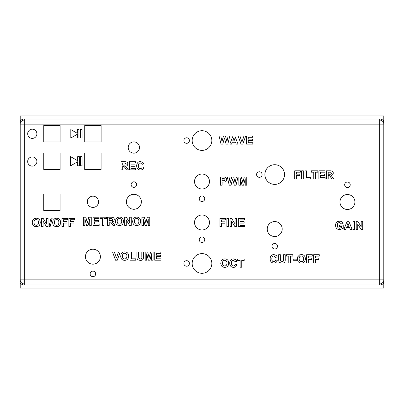 <?xml version="1.0" encoding="UTF-8"?>
<svg xmlns="http://www.w3.org/2000/svg" width="404" height="404" viewBox="0 0 404 404"><rect width="100%" height="100%" fill="white"/><g stroke="black" fill="none" stroke-linecap="round" stroke-linejoin="round"><path stroke-width="0.61" d="M20.2 121.084L20.2 115.963L383.8 115.963L383.8 121.7L382.982 121.7A4.096 4.096 0 0 0 379.704 120.064L379.704 124.159L383.8 124.159A4.096 4.096 0 0 0 379.704 120.064L24.296 120.064L24.296 119.039A5.121 5.121 0 0 0 20.2 121.084L20.2 121.7L20.963 121.776M24.296 120.064A4.096 4.096 0 0 0 20.2 124.159L24.296 124.159L24.296 120.064M383.8 282.916L383.8 282.3L382.982 282.3A4.096 4.096 0 0 1 379.704 283.936L24.296 283.936L379.704 283.936A4.096 4.096 0 0 0 383.8 279.841L379.704 279.841L379.704 284.961A5.121 5.121 0 0 0 383.8 282.916L383.8 288.037L20.2 288.037L20.2 284.345A2.05 2.05 0 0 1 20.503 283.28A5.121 5.121 0 0 0 24.296 284.961L379.704 284.961M20.963 282.224L20.503 283.28M20.2 279.841A4.096 4.096 0 0 0 24.296 283.936L24.296 279.841L20.2 279.841L20.2 124.159M383.8 279.841L383.8 124.159M354.621 229.497L352.965 229.497L352.965 221.306L354.621 221.306L354.621 229.497L354.621 221.306L352.965 221.306L352.965 229.497L354.621 229.497M348.859 221.306L352.131 229.497L350.334 229.497L349.622 227.639L346.349 227.639L345.673 229.497L343.915 229.497L347.102 221.306L348.859 221.306L347.102 221.306L343.915 229.497L345.673 229.497L346.349 227.639L349.622 227.639L350.334 229.497L352.131 229.497L348.859 221.306M315.317 262.898L313.661 262.898L313.661 254.702L319.286 254.702L319.286 256.091L315.317 256.091L315.317 258.025L318.746 258.025L318.746 259.413L315.317 259.413L315.317 262.898L315.317 259.413L318.746 259.413L318.746 258.025L315.317 258.025L315.317 256.091L319.286 256.091L319.286 254.702L313.661 254.702L313.661 262.898L315.317 262.898M296.844 260.711L293.759 260.711L293.759 259.136L296.844 259.136L296.844 260.711L296.844 259.136L293.759 259.136L293.759 260.711L296.844 260.711M278.674 259.075L278.674 254.702L280.331 254.702L280.391 260.509L281.992 261.62C283.249 261.661 283.77 260.863 283.552 259.237L283.552 254.702L285.209 254.702L285.209 259.004C285.426 261.903 284.371 263.241 282.043 263.034C279.987 262.888 278.917 262.257 278.836 261.146L278.674 259.075L278.836 261.146C278.917 262.257 279.987 262.888 282.043 263.034C284.371 263.241 285.426 261.903 285.209 259.004L285.209 254.702L283.552 254.702L283.552 259.237C283.77 260.863 283.249 261.661 281.992 261.62L280.391 260.509L280.331 254.702L278.674 254.702L278.674 259.075M325.124 179.007L318.887 179.007L318.887 170.816L324.968 170.816L324.968 172.2L320.544 172.2L320.544 174.018L324.659 174.018L324.659 175.407L320.544 175.407L320.544 177.624L325.124 177.624L325.124 179.007L325.124 177.624L320.544 177.624L320.544 175.407L324.659 175.407L324.659 174.018L320.544 174.018L320.544 172.2L324.968 172.2L324.968 170.816L318.887 170.816L318.887 179.007L325.124 179.007M310.716 179.007L304.944 179.007L304.944 170.882L306.601 170.882L306.601 177.624L310.716 177.624L310.716 179.007L310.716 177.624L306.601 177.624L306.601 170.882L304.944 170.882L304.944 179.007L310.716 179.007M296.379 179.007L294.728 179.007L294.728 170.816L300.354 170.816L300.354 172.2L296.379 172.2L296.379 174.139L299.808 174.139L299.808 175.523L296.379 175.523L296.379 179.007L296.379 175.523L299.808 175.523L299.808 174.139L296.379 174.139L296.379 172.2L300.354 172.2L300.354 170.816L294.728 170.816L294.728 179.007L296.379 179.007M242.804 144.102L241.026 144.102L238.097 135.911L239.89 135.911L241.971 141.976L243.976 135.911L245.733 135.911L242.804 144.102L245.733 135.911L243.976 135.911L241.971 141.976L239.89 135.911L238.097 135.911L241.026 144.102L242.804 144.102M234.774 135.911L238.047 144.102L236.249 144.102L235.537 142.243L232.265 142.243L231.583 144.102L229.831 144.102L233.017 135.911L234.774 135.911L233.017 135.911L229.831 144.102L231.583 144.102L232.265 142.243L235.537 142.243L236.249 144.102L238.047 144.102L234.774 135.911M240.4 185.178L238.87 185.178L238.87 176.987L241.35 176.987L242.829 182.573L244.284 176.987L246.768 176.987L246.768 185.178L245.238 185.178L245.238 178.73L243.617 185.178L242.016 185.178L240.405 178.73L240.4 185.178L240.405 178.73L242.016 185.178L243.617 185.178L245.238 178.73L245.238 185.178L246.768 185.178L246.768 176.987L244.284 176.987L242.829 182.573L241.35 176.987L238.87 176.987L238.87 185.178L240.4 185.178M241.769 267.216L240.112 267.216L240.112 260.408L237.683 260.408L237.683 259.02L244.193 259.02L244.193 260.408L241.769 260.408L241.769 267.216L241.769 260.408L244.193 260.408L244.193 259.02L237.683 259.02L237.683 260.408L240.112 260.408L240.112 267.216L241.769 267.216M244.577 226.684L238.345 226.684L238.345 218.493L244.42 218.493L244.42 219.877L240.001 219.877L240.001 221.695L244.117 221.695L244.117 223.084L240.001 223.084L240.001 225.301L244.577 225.301L244.577 226.684L244.577 225.301L240.001 225.301L240.001 223.084L244.117 223.084L244.117 221.695L240.001 221.695L240.001 219.877L244.42 219.877L244.42 218.493L238.345 218.493L238.345 226.684L244.577 226.684M228.497 226.684L226.841 226.684L226.841 218.493L228.497 218.493L228.497 226.684L228.497 218.493L226.841 218.493L226.841 226.684L228.497 226.684M140.375 168.599C141.284 168.619 141.89 168.039 142.193 166.857L143.799 167.362C143.299 169.14 142.163 170.023 140.395 170.013C138.062 169.912 136.82 168.524 136.658 165.852C136.789 163.049 138.067 161.615 140.496 161.544L142.935 162.428L143.773 163.938L142.137 164.327L140.415 162.953C139.122 162.903 138.441 163.827 138.365 165.726C138.441 167.721 139.112 168.68 140.375 168.599C139.112 168.68 138.441 167.721 138.365 165.726C138.441 163.827 139.122 162.903 140.415 162.953L142.137 164.327L143.773 163.938L142.935 162.428L140.496 161.544C138.067 161.615 136.789 163.049 136.658 165.852C136.82 168.524 138.062 169.912 140.395 170.013C142.163 170.023 143.299 169.14 143.799 167.362L142.193 166.857C141.89 168.039 141.284 168.619 140.375 168.599M160.984 260.196L154.747 260.196L154.747 252L160.827 252L160.827 253.389L156.404 253.389L156.404 255.207L160.519 255.207L160.519 256.591L156.404 256.591L156.404 258.807L160.984 258.807L160.984 260.196L160.984 258.807L156.404 258.807L156.404 256.591L160.519 256.591L160.519 255.207L156.404 255.207L156.404 253.389L160.827 253.389L160.827 252L154.747 252L154.747 260.196L160.984 260.196M136.931 256.373L136.931 252L138.587 252L138.648 257.813L140.249 258.924C141.506 258.959 142.026 258.161 141.809 256.535L141.809 252L143.465 252L143.465 256.308C143.688 259.201 142.632 260.545 140.299 260.333C138.244 260.186 137.173 259.555 137.092 258.449L136.931 256.373L137.092 258.449C137.173 259.555 138.244 260.186 140.299 260.333C142.632 260.545 143.688 259.201 143.465 256.308L143.465 252L141.809 252L141.809 256.535C142.026 258.161 141.506 258.959 140.249 258.924L138.648 257.813L138.587 252L136.931 252L136.931 256.373M117.271 260.196L115.499 260.196L112.57 252L114.362 252L116.443 258.065L118.443 252L120.2 252L117.271 260.196L120.2 252L118.443 252L116.443 258.065L114.362 252L112.57 252L115.499 260.196L117.271 260.196M126.265 225.412L124.735 225.412L124.735 217.216L126.341 217.216L129.709 222.715L129.709 217.216L131.239 217.216L131.239 225.412L129.583 225.412L126.265 220.034L126.265 225.412L126.265 220.034L129.583 225.412L131.239 225.412L131.239 217.216L129.709 217.216L129.709 222.715L126.341 217.216L124.735 217.216L124.735 225.412L126.265 225.412M119.468 225.548C116.923 225.457 115.595 224.063 115.483 221.362L115.857 219.266L117.68 217.403L119.448 217.079C121.983 217.16 123.311 218.579 123.432 221.326C123.316 224.053 121.993 225.462 119.468 225.548C121.993 225.462 123.316 224.053 123.432 221.326C123.311 218.579 121.983 217.16 119.448 217.079L117.68 217.403L115.857 219.266L115.483 221.362C115.595 224.063 116.923 225.457 119.468 225.548M109.206 225.412L107.55 225.412L107.55 217.216L111.034 217.216C113.277 217.18 114.347 217.948 114.256 219.513C114.256 220.781 113.539 221.543 112.095 221.796L114.928 225.412L112.948 225.412L111.751 223.624C110.984 222.24 110.247 221.695 109.545 221.988L109.206 221.988L109.206 225.412L109.206 221.988L109.545 221.988C110.247 221.695 110.984 222.24 111.751 223.624L112.948 225.412L114.928 225.412L112.095 221.796C113.539 221.543 114.256 220.781 114.256 219.513C114.347 217.948 113.277 217.18 111.034 217.216L107.55 217.216L107.55 225.412L109.206 225.412M99.152 225.412L92.92 225.412L92.92 217.216L98.995 217.216L98.995 218.604L94.571 218.604L94.571 220.422L98.687 220.422L98.687 221.806L94.571 221.806L94.571 224.023L99.152 224.023L99.152 225.412L99.152 224.023L94.571 224.023L94.571 221.806L98.687 221.806L98.687 220.422L94.571 220.422L94.571 218.604L98.995 218.604L98.995 217.216L92.92 217.216L92.92 225.412L99.152 225.412M70.543 226.548L68.887 226.548L68.887 218.357L74.518 218.357L74.518 219.741L70.543 219.741L70.543 221.675L73.972 221.675L73.972 223.064L70.543 223.064L70.543 226.548L70.543 223.064L73.972 223.064L73.972 221.675L70.543 221.675L70.543 219.741L74.518 219.741L74.518 218.357L68.887 218.357L68.887 226.548L70.543 226.548M50.111 226.684L48.95 226.684L50.985 218.216L52.166 218.216L50.111 226.684L52.166 218.216L50.985 218.216L48.95 226.684L50.111 226.684M27.679 161.544A4.611 4.611 0 0 1 34.593 157.55A4.611 4.611 0 0 1 34.593 165.534A4.611 4.611 0 0 1 27.679 161.544A4.611 4.611 0 0 0 34.593 165.534A4.611 4.611 0 0 0 34.593 157.55A4.611 4.611 0 0 0 27.679 161.544M77.714 165.832L77.714 161.711L70.574 165.832L70.574 156.641L77.714 160.762L77.714 156.641L79.356 156.641L79.356 165.832L77.714 165.832L79.356 165.832L79.356 156.641L77.714 156.641L77.714 160.762L70.574 156.641L70.574 165.832L77.714 161.711L77.714 165.832M80.487 138.011L80.487 129.563L82.123 129.563L82.123 138.011L80.487 138.011L82.123 138.011L82.123 129.563L80.487 129.563L80.487 138.011M27.679 133.785A4.611 4.611 0 0 1 34.593 129.795A4.611 4.611 0 0 1 34.593 137.779A4.611 4.611 0 0 1 27.679 133.785A4.611 4.611 0 0 0 34.593 137.779A4.611 4.611 0 0 0 34.593 129.795A4.611 4.611 0 0 0 27.679 133.785M80.487 165.832L80.487 156.641L82.123 156.641L82.123 165.832L80.487 165.832L82.123 165.832L82.123 156.641L80.487 156.641L80.487 165.832M77.31 138.011L77.31 134.259L70.816 138.011L70.816 129.563L77.31 133.315L77.31 129.563L78.952 129.563L78.952 138.011L77.31 138.011L78.952 138.011L78.952 129.563L77.31 129.563L77.31 133.315L70.816 129.563L70.816 138.011L77.31 134.259L77.31 138.011M36.284 226.684C33.739 226.594 32.411 225.2 32.3 222.503L32.674 220.402L34.497 218.544L36.264 218.216C38.799 218.301 40.127 219.715 40.248 222.463C40.127 225.19 38.809 226.599 36.284 226.684C38.809 226.599 40.127 225.19 40.248 222.463C40.127 219.715 38.799 218.301 36.264 218.216L34.497 218.544L32.674 220.402L32.3 222.503C32.411 225.2 33.739 226.594 36.284 226.684M43.082 226.548L41.551 226.548L41.551 218.357L43.157 218.357L46.526 223.851L46.526 218.357L48.056 218.357L48.056 226.548L46.399 226.548L43.082 221.17L43.082 226.548L43.082 221.17L46.399 226.548L48.056 226.548L48.056 218.357L46.526 218.357L46.526 223.851L43.157 218.357L41.551 218.357L41.551 226.548L43.082 226.548M56.636 226.684C54.091 226.594 52.762 225.2 52.651 222.503L53.025 220.402L54.848 218.544L56.616 218.216C59.151 218.301 60.479 219.715 60.6 222.463C60.484 225.19 59.161 226.599 56.636 226.684C59.161 226.599 60.484 225.19 60.6 222.463C60.479 219.715 59.151 218.301 56.616 218.216L54.848 218.544L53.025 220.402L52.651 222.503C52.762 225.2 54.091 226.594 56.636 226.684M63.549 226.548L61.893 226.548L61.893 218.357L67.524 218.357L67.524 219.741L63.549 219.741L63.549 221.675L66.978 221.675L66.978 223.064L63.549 223.064L63.549 226.548L63.549 223.064L66.978 223.064L66.978 221.675L63.549 221.675L63.549 219.741L67.524 219.741L67.524 218.357L61.893 218.357L61.893 226.548L63.549 226.548M84.891 225.412L83.36 225.412L83.36 217.216L85.84 217.216L87.32 222.806L88.779 217.216L91.264 217.216L91.264 225.412L89.733 225.412L89.733 218.958L88.107 225.412L86.512 225.412L84.901 218.958L84.891 225.412L84.901 218.958L86.512 225.412L88.107 225.412L89.733 218.958L89.733 225.412L91.264 225.412L91.264 217.216L88.779 217.216L87.32 222.806L85.84 217.216L83.36 217.216L83.36 225.412L84.891 225.412M104.055 225.412L102.399 225.412L102.399 218.604L99.97 218.604L99.97 217.216L106.474 217.216L106.474 218.604L104.055 218.604L104.055 225.412L104.055 218.604L106.474 218.604L106.474 217.216L99.97 217.216L99.97 218.604L102.399 218.604L102.399 225.412L104.055 225.412M136.643 225.548C134.098 225.457 132.77 224.063 132.658 221.362L133.032 219.266L134.855 217.403L136.623 217.079C139.158 217.16 140.486 218.579 140.607 221.326C140.486 224.053 139.168 225.462 136.643 225.548C139.168 225.462 140.486 224.053 140.607 221.326C140.486 218.579 139.158 217.16 136.623 217.079L134.855 217.403L133.032 219.266L132.658 221.362C132.77 224.063 134.098 225.457 136.643 225.548M143.41 225.412L141.88 225.412L141.88 217.216L144.359 217.216L145.839 222.806L147.293 217.216L149.783 217.216L149.783 225.412L148.253 225.412L148.253 218.958L146.627 225.412L145.026 225.412L143.415 218.958L143.41 225.412L143.415 218.958L145.026 225.412L146.627 225.412L148.253 218.958L148.253 225.412L149.783 225.412L149.783 217.216L147.293 217.216L145.839 222.806L144.359 217.216L141.88 217.216L141.88 225.412L143.41 225.412M124.69 260.333C122.144 260.242 120.816 258.848 120.705 256.151L121.079 254.05L122.902 252.192L124.669 251.864C127.21 251.95 128.538 253.364 128.654 256.111C128.538 258.838 127.215 260.247 124.69 260.333C127.215 260.247 128.538 258.838 128.654 256.111C128.538 253.364 127.21 251.95 124.669 251.864L122.902 252.192L121.079 254.05L120.705 256.151C120.816 258.848 122.144 260.242 124.69 260.333M135.764 260.196L129.992 260.196L129.992 252.071L131.648 252.071L131.648 258.807L135.764 258.807L135.764 260.196L135.764 258.807L131.648 258.807L131.648 252.071L129.992 252.071L129.992 260.196L135.764 260.196M146.723 260.196L145.193 260.196L145.193 252L147.672 252L149.152 257.59L150.606 252L153.096 252L153.096 260.196L151.566 260.196L151.566 253.747L149.94 260.196L148.344 260.196L146.728 253.747L146.723 260.196L146.728 253.747L148.344 260.196L149.94 260.196L151.566 253.747L151.566 260.196L153.096 260.196L153.096 252L150.606 252L149.152 257.59L147.672 252L145.193 252L145.193 260.196L146.723 260.196M122.7 169.877L121.048 169.877L121.048 161.681L124.533 161.681C126.77 161.645 127.846 162.413 127.755 163.979C127.755 165.246 127.033 166.009 125.593 166.261L128.422 169.877L126.442 169.877L125.25 168.089C124.483 166.706 123.745 166.16 123.038 166.453L122.7 166.453L122.7 169.877L122.7 166.453L123.038 166.453C123.745 166.16 124.483 166.706 125.25 168.089L126.442 169.877L128.422 169.877L125.593 166.261C127.033 166.009 127.755 165.246 127.755 163.979C127.846 162.413 126.77 161.645 124.533 161.681L121.048 161.681L121.048 169.877L122.7 169.877M135.547 169.877L129.315 169.877L129.315 161.681L135.391 161.681L135.391 163.07L130.972 163.07L130.972 164.882L135.088 164.882L135.088 166.271L130.972 166.271L130.972 168.488L135.547 168.488L135.547 169.877L135.547 168.488L130.972 168.488L130.972 166.271L135.088 166.271L135.088 164.882L130.972 164.882L130.972 163.07L135.391 163.07L135.391 161.681L129.315 161.681L129.315 169.877L135.547 169.877M221.559 226.684L219.902 226.684L219.902 218.493L225.528 218.493L225.528 219.877L221.559 219.877L221.559 221.816L224.988 221.816L224.988 223.2L221.559 223.2L221.559 226.684L221.559 223.2L224.988 223.2L224.988 221.816L221.559 221.816L221.559 219.877L225.528 219.877L225.528 218.493L219.902 218.493L219.902 226.684L221.559 226.684M231.618 226.684L230.088 226.684L230.088 218.493L231.694 218.493L235.062 223.988L235.062 218.493L236.593 218.493L236.593 226.684L234.936 226.684L231.618 221.306L231.618 226.684L231.618 221.306L234.936 226.684L236.593 226.684L236.593 218.493L235.062 218.493L235.062 223.988L231.694 218.493L230.088 218.493L230.088 226.684L231.618 226.684M224.745 267.352C222.2 267.261 220.872 265.867 220.761 263.171L221.134 261.07L222.958 259.211L224.725 258.883C227.26 258.969 228.588 260.383 228.709 263.13C228.593 265.857 227.27 267.266 224.745 267.352C227.27 267.266 228.593 265.857 228.709 263.13C228.588 260.383 227.26 258.969 224.725 258.883L222.958 259.211L221.134 261.07L220.761 263.171C220.872 265.867 222.2 267.261 224.745 267.352M233.426 265.943C234.335 265.958 234.941 265.377 235.244 264.201L236.85 264.706C236.345 266.483 235.214 267.367 233.446 267.352C231.113 267.251 229.866 265.867 229.709 263.196C229.841 260.393 231.118 258.954 233.542 258.883L235.987 259.772L236.825 261.277L235.189 261.671L233.462 260.297C232.174 260.242 231.487 261.166 231.416 263.07C231.487 265.064 232.159 266.019 233.426 265.943C232.159 266.019 231.487 265.064 231.416 263.07C231.487 261.166 232.174 260.242 233.462 260.297L235.189 261.671L236.825 261.277L235.987 259.772L233.542 258.883C231.118 258.954 229.841 260.393 229.709 263.196C229.866 265.867 231.113 267.251 233.446 267.352C235.214 267.367 236.345 266.483 236.85 264.706L235.244 264.201C234.941 265.377 234.335 265.958 233.426 265.943M222.099 185.178L220.448 185.178L220.448 176.987L225.068 177.109C226.088 177.376 226.639 178.174 226.72 179.507C226.548 180.987 225.942 181.805 224.892 181.967L222.099 182.088L222.099 185.178L222.099 182.088L224.892 181.967C225.942 181.805 226.548 180.987 226.72 179.507C226.639 178.174 226.088 177.376 225.068 177.109L220.448 176.987L220.448 185.178L222.099 185.178M231.032 185.178L229.225 185.178L227.285 176.987L228.982 176.987L230.214 182.613L231.704 176.987L233.674 176.987L235.118 182.704L236.37 176.987L238.037 176.987L236.052 185.178L234.285 185.178L232.664 179.053L231.032 185.178L232.664 179.053L234.285 185.178L236.052 185.178L238.037 176.987L236.37 176.987L235.118 182.704L233.674 176.987L231.704 176.987L230.214 182.613L228.982 176.987L227.285 176.987L229.225 185.178L231.032 185.178M222.811 144.102L221.003 144.102L219.064 135.911L220.761 135.911L221.993 141.536L223.483 135.911L225.452 135.911L226.897 141.632L228.149 135.911L229.815 135.911L227.831 144.102L226.063 144.102L224.442 137.976L222.811 144.102L224.442 137.976L226.063 144.102L227.831 144.102L229.815 135.911L228.149 135.911L226.897 141.632L225.452 135.911L223.483 135.911L221.993 141.536L220.761 135.911L219.064 135.911L221.003 144.102L222.811 144.102M252.808 144.102L246.571 144.102L246.571 135.911L252.651 135.911L252.651 137.294L248.228 137.294L248.228 139.112L252.343 139.112L252.343 140.501L248.228 140.501L248.228 142.718L252.808 142.718L252.808 144.102L252.808 142.718L248.228 142.718L248.228 140.501L252.343 140.501L252.343 139.112L248.228 139.112L248.228 137.294L252.651 137.294L252.651 135.911L246.571 135.911L246.571 144.102L252.808 144.102M303.318 179.007L301.667 179.007L301.667 170.816L303.318 170.816L303.318 179.007L303.318 170.816L301.667 170.816L301.667 179.007L303.318 179.007M315.393 179.007L313.736 179.007L313.736 172.2L311.307 172.2L311.307 170.816L317.817 170.816L317.817 172.2L315.393 172.2L315.393 179.007L315.393 172.2L317.817 172.2L317.817 170.816L311.307 170.816L311.307 172.2L313.736 172.2L313.736 179.007L315.393 179.007M328.184 179.007L326.528 179.007L326.528 170.816L330.012 170.816C332.25 170.781 333.325 171.543 333.234 173.114C333.234 174.382 332.512 175.139 331.073 175.392L333.901 179.007L331.921 179.007L330.73 177.225C329.962 175.841 329.225 175.296 328.518 175.588L328.184 175.588L328.184 179.007L328.184 175.588L328.518 175.588C329.225 175.296 329.962 175.841 330.73 177.225L331.921 179.007L333.901 179.007L331.073 175.392C332.512 175.139 333.234 174.382 333.234 173.114C333.325 171.543 332.25 170.781 330.012 170.816L326.528 170.816L326.528 179.007L328.184 179.007M273.841 261.62C274.75 261.641 275.356 261.06 275.659 259.878L277.265 260.388C276.76 262.166 275.629 263.044 273.861 263.034C271.528 262.933 270.281 261.55 270.125 258.873C270.256 256.07 271.533 254.636 273.957 254.565L276.402 255.454L277.24 256.959L275.604 257.353L273.877 255.979C272.589 255.924 271.902 256.848 271.831 258.752C271.902 260.747 272.574 261.701 273.841 261.62C272.574 261.701 271.902 260.747 271.831 258.752C271.902 256.848 272.589 255.924 273.877 255.979L275.604 257.353L277.24 256.959L276.402 255.454L273.957 254.565C271.533 254.636 270.256 256.07 270.125 258.873C270.281 261.55 271.528 262.933 273.861 263.034C275.629 263.044 276.76 262.166 277.265 260.388L275.659 259.878C275.356 261.06 274.75 261.641 273.841 261.62M290.451 262.898L288.799 262.898L288.799 256.091L286.37 256.091L286.37 254.702L292.875 254.702L292.875 256.091L290.451 256.091L290.451 262.898L290.451 256.091L292.875 256.091L292.875 254.702L286.37 254.702L286.37 256.091L288.799 256.091L288.799 262.898L290.451 262.898M301.409 263.034C298.864 262.943 297.536 261.55 297.425 258.848L297.799 256.752L299.622 254.889L301.389 254.565C303.924 254.651 305.252 256.065 305.374 258.812C305.252 261.539 303.934 262.948 301.409 263.034C303.934 262.948 305.252 261.539 305.374 258.812C305.252 256.065 303.924 254.651 301.389 254.565L299.622 254.889L297.799 256.752L297.425 258.848C297.536 261.55 298.864 262.943 301.409 263.034M308.323 262.898L306.666 262.898L306.666 254.702L312.292 254.702L312.292 256.091L308.323 256.091L308.323 258.025L311.752 258.025L311.752 259.413L308.323 259.413L308.323 262.898L308.323 259.413L311.752 259.413L311.752 258.025L308.323 258.025L308.323 256.091L312.292 256.091L312.292 254.702L306.666 254.702L306.666 262.898L308.323 262.898M341.547 226.498L339.658 226.498L339.658 225.109L343.223 225.109L343.223 228.371L339.719 229.639C337.012 229.442 335.623 228.023 335.557 225.376C335.572 223.609 336.274 222.341 337.663 221.574L339.633 221.17C341.648 221.22 342.809 222.023 343.117 223.579L341.471 223.887L339.633 222.579C338.118 222.584 337.33 223.498 337.264 225.311C337.345 227.25 338.128 228.225 339.613 228.225L341.547 227.533L341.547 226.498L341.547 227.533L339.613 228.225C338.128 228.225 337.345 227.25 337.264 225.311C337.33 223.498 338.118 222.584 339.633 222.579L341.471 223.887L343.117 223.579C342.809 222.023 341.648 221.22 339.633 221.17L337.663 221.574C336.274 222.341 335.572 223.609 335.557 225.376C335.623 228.023 337.012 229.442 339.719 229.639L343.223 228.371L343.223 225.109L339.658 225.109L339.658 226.498L341.547 226.498M357.742 229.497L356.212 229.497L356.212 221.306L357.818 221.306L361.181 226.801L361.181 221.306L362.711 221.306L362.711 229.497L361.06 229.497L357.742 224.124L357.742 229.497L357.742 224.124L361.06 229.497L362.711 229.497L362.711 221.306L361.181 221.306L361.181 226.801L357.818 221.306L356.212 221.306L356.212 229.497L357.742 229.497M90.153 273.902A2.767 2.767 0 0 1 94.304 271.508A2.767 2.767 0 0 1 94.304 276.296A2.767 2.767 0 0 1 90.153 273.902M128.23 147.511A5.631 5.631 0 0 1 136.678 142.632A5.631 5.631 0 0 1 136.678 152.389A5.631 5.631 0 0 1 128.23 147.511M256.591 174.553A2.767 2.767 0 0 1 260.742 172.154A2.767 2.767 0 0 1 260.742 176.947A2.767 2.767 0 0 1 256.591 174.553M85.441 256.692A7.479 7.479 0 0 1 96.657 250.217A7.479 7.479 0 0 1 96.657 263.171A7.479 7.479 0 0 1 85.441 256.692M267.241 229.038A7.479 7.479 0 0 1 278.457 222.564A7.479 7.479 0 0 1 278.457 235.517A7.479 7.479 0 0 1 267.241 229.038M194.521 222.483A7.479 7.479 0 0 1 205.737 216.009A7.479 7.479 0 0 1 205.737 228.962A7.479 7.479 0 0 1 194.521 222.483M87.289 201.793A5.631 5.631 0 0 1 95.738 196.915A5.631 5.631 0 0 1 95.738 206.671A5.631 5.631 0 0 1 87.289 201.793M264.888 174.553A9.832 9.832 0 0 1 279.639 166.034A9.832 9.832 0 0 1 279.639 183.068A9.832 9.832 0 0 1 264.888 174.553M271.953 246.248A2.767 2.767 0 0 1 276.104 243.849A2.767 2.767 0 0 1 276.104 248.642A2.767 2.767 0 0 1 271.953 246.248M131.123 184.588A2.767 2.767 0 0 1 135.269 182.194A2.767 2.767 0 0 1 135.269 186.981A2.767 2.767 0 0 1 131.123 184.588M199.233 198.723A2.767 2.767 0 0 1 203.384 196.329A2.767 2.767 0 0 1 203.384 201.116A2.767 2.767 0 0 1 199.233 198.723M192.168 140.547A9.832 9.832 0 0 1 206.919 132.032A9.832 9.832 0 0 1 206.919 149.061A9.832 9.832 0 0 1 192.168 140.547M194.521 181.517A7.479 7.479 0 0 1 205.737 175.038A7.479 7.479 0 0 1 205.737 187.991A7.479 7.479 0 0 1 194.521 181.517M183.871 263.453A2.767 2.767 0 0 1 188.022 261.06A2.767 2.767 0 0 1 188.022 265.847A2.767 2.767 0 0 1 183.871 263.453M339.961 202A7.479 7.479 0 0 1 351.177 195.526A7.479 7.479 0 0 1 351.177 208.474A7.479 7.479 0 0 1 339.961 202M192.168 263.453A9.832 9.832 0 0 1 206.919 254.939A9.832 9.832 0 0 1 206.919 271.968A9.832 9.832 0 0 1 192.168 263.453M126.412 201.793A7.479 7.479 0 0 1 137.628 195.319A7.479 7.479 0 0 1 137.628 208.272A7.479 7.479 0 0 1 126.412 201.793M183.871 140.547A2.767 2.767 0 0 1 188.022 138.153A2.767 2.767 0 0 1 188.022 142.94A2.767 2.767 0 0 1 183.871 140.547M199.233 239.693A2.767 2.767 0 0 1 203.384 237.294A2.767 2.767 0 0 1 203.384 242.087A2.767 2.767 0 0 1 199.233 239.693M344.673 184.795A2.767 2.767 0 0 1 348.824 182.396A2.767 2.767 0 0 1 348.824 187.188A2.767 2.767 0 0 1 344.673 184.795M43.728 210.398L43.728 194.011L60.115 194.011L60.115 210.398L43.728 210.398M43.758 169.428L43.758 153.04L60.145 153.04L60.145 169.428L43.758 169.428M84.699 169.428L84.699 153.04L101.086 153.04L101.086 169.428L84.699 169.428M84.724 141.981L84.724 125.593L101.116 125.593L101.116 141.981L84.724 141.981M43.758 141.981L43.758 125.593L60.145 125.593L60.145 141.981L43.758 141.981M347.96 223.215L346.849 226.25L349.091 226.25L347.96 223.215L349.091 226.25L346.849 226.25L347.96 223.215M233.876 137.82L232.765 140.855L235.007 140.855L233.876 137.82L235.007 140.855L232.765 140.855L233.876 137.82M119.468 224.134C120.882 224.134 121.634 223.185 121.725 221.291C121.654 219.417 120.902 218.483 119.468 218.493C118.024 218.488 117.266 219.428 117.185 221.306C117.286 223.18 118.044 224.124 119.468 224.134C118.044 224.124 117.286 223.18 117.185 221.306C117.266 219.428 118.024 218.488 119.468 218.493C120.902 218.483 121.654 219.417 121.725 221.291C121.634 223.185 120.882 224.134 119.468 224.134M110.428 220.685C112.13 220.715 112.837 220.362 112.554 219.619L111.711 218.63L109.206 218.604L109.206 220.685L110.428 220.685L109.206 220.685L109.206 218.604L111.711 218.63L112.554 219.619C112.837 220.362 112.13 220.715 110.428 220.685M36.284 225.275C37.698 225.275 38.451 224.326 38.542 222.427C38.471 220.554 37.718 219.619 36.284 219.63C34.84 219.624 34.077 220.564 34.002 222.447C34.103 224.316 34.86 225.26 36.284 225.275C34.86 225.26 34.103 224.316 34.002 222.447C34.077 220.564 34.84 219.624 36.284 219.63C37.718 219.619 38.471 220.554 38.542 222.427C38.451 224.326 37.698 225.275 36.284 225.275M56.636 225.275C58.05 225.275 58.807 224.326 58.898 222.427C58.827 220.554 58.07 219.619 56.636 219.63C55.191 219.624 54.434 220.564 54.358 222.447C54.454 224.316 55.212 225.26 56.636 225.275C55.212 225.26 54.454 224.316 54.358 222.447C54.434 220.564 55.191 219.624 56.636 219.63C58.07 219.619 58.827 220.554 58.898 222.427C58.807 224.326 58.05 225.275 56.636 225.275M136.643 224.134C138.057 224.134 138.809 223.185 138.9 221.291C138.83 219.417 138.077 218.483 136.643 218.493C135.199 218.488 134.436 219.428 134.36 221.306C134.461 223.18 135.219 224.124 136.643 224.134C135.219 224.124 134.461 223.18 134.36 221.306C134.436 219.428 135.199 218.488 136.643 218.493C138.077 218.483 138.83 219.417 138.9 221.291C138.809 223.185 138.057 224.134 136.643 224.134M124.69 258.924C126.104 258.924 126.861 257.974 126.952 256.075C126.881 254.202 126.129 253.268 124.69 253.278C123.245 253.273 122.488 254.212 122.412 256.096C122.508 257.964 123.27 258.908 124.69 258.924C123.27 258.908 122.508 257.964 122.412 256.096C122.488 254.212 123.245 253.273 124.69 253.278C126.129 253.268 126.881 254.202 126.952 256.075C126.861 257.974 126.104 258.924 124.69 258.924M123.927 165.145C125.629 165.18 126.336 164.827 126.048 164.085L125.205 163.095L122.7 163.07L122.7 165.145L123.927 165.145L122.7 165.145L122.7 163.07L125.205 163.095L126.048 164.085C126.336 164.827 125.629 165.18 123.927 165.145M224.745 265.943C226.159 265.943 226.912 264.994 227.008 263.095C226.932 261.221 226.179 260.287 224.745 260.297C223.301 260.292 222.543 261.231 222.463 263.11C222.564 264.984 223.321 265.928 224.745 265.943C223.321 265.928 222.564 264.984 222.463 263.11C222.543 261.231 223.301 260.292 224.745 260.297C226.179 260.287 226.932 261.221 227.008 263.095C226.912 264.994 226.159 265.943 224.745 265.943M222.099 180.699L223.008 180.699C224.518 180.694 225.19 180.305 225.018 179.533L224.089 178.427L222.099 178.371L222.099 180.699L222.099 178.371L224.089 178.427L225.018 179.533C225.19 180.305 224.518 180.694 223.008 180.699L222.099 180.699M329.406 174.281C331.108 174.316 331.815 173.962 331.527 173.22L330.684 172.225L328.184 172.2L328.184 174.281L329.406 174.281L328.184 174.281L328.184 172.2L330.684 172.225L331.527 173.22C331.815 173.962 331.108 174.316 329.406 174.281M301.409 261.62C302.823 261.62 303.576 260.671 303.667 258.777C303.596 256.904 302.843 255.969 301.409 255.979C299.965 255.974 299.202 256.914 299.127 258.792C299.228 260.666 299.985 261.61 301.409 261.62C299.985 261.61 299.228 260.666 299.127 258.792C299.202 256.914 299.965 255.974 301.409 255.979C302.843 255.969 303.596 256.904 303.667 258.777C303.576 260.671 302.823 261.62 301.409 261.62M379.704 120.064L379.704 119.039L24.296 119.039M383.8 121.084A5.121 5.121 0 0 0 379.704 119.039M24.296 283.936L24.296 284.961M379.704 124.159L379.704 279.841L24.296 279.841L24.296 124.159L379.704 124.159"/></g></svg>

